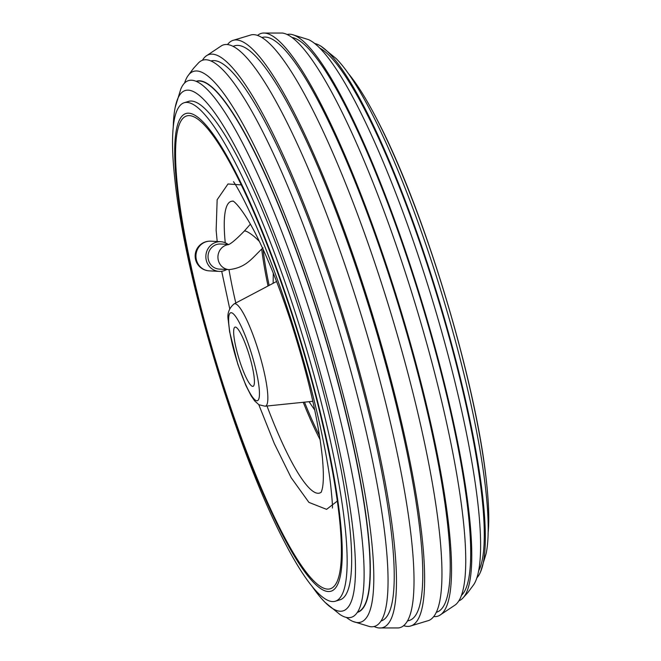 <?xml version="1.0" encoding="UTF-8"?>
<svg xmlns="http://www.w3.org/2000/svg" width="661" height="661" viewBox="0 0 661 661"><rect width="100%" height="100%" fill="white"/><g stroke="black" fill="none" stroke-linecap="round" stroke-linejoin="round"><path stroke-width="0.99" d="M480.473 572.046L486.124 553.654A271.952 47.633 -106.9 0 0 442.655 296.582A271.952 47.633 -106.9 0 0 336.176 58.589L321.271 46.419A280.487 49.129 73.1 0 1 438.309 297.888A280.487 49.129 73.1 0 1 480.481 572.046A280.487 49.129 73.1 0 1 477.424 577.218A280.487 49.129 73.1 0 1 476.763 577.945M314.909 43.568A280.487 49.129 73.1 0 1 321.271 46.419M294.566 310.472A260.459 45.617 -106.9 0 0 184.279 102.695A260.459 45.617 -106.9 0 0 179.8 105.818A260.459 45.617 -106.9 0 0 174.818 178.999C185.072 279.553 237.811 453.677 285.073 543.012A260.459 45.617 -106.9 0 0 335.276 601.246A260.459 45.617 -106.9 0 0 339.754 598.122A260.459 45.617 -106.9 0 0 294.566 310.472M348.983 74.263A260.459 45.617 73.1 0 1 376.241 117.989A260.459 45.617 73.1 0 1 436.326 267.531A260.459 45.617 73.1 0 1 486.496 482.001A260.459 45.617 73.1 0 1 488.074 533.501M325.138 602.411L340.043 614.581A280.487 49.129 -106.9 0 0 356.155 613.945A280.487 49.129 -106.9 0 0 307.489 304.176A280.487 49.129 -106.9 0 0 183.89 83.782A280.487 49.129 -106.9 0 0 180.833 88.954L175.19 107.346A271.952 47.633 73.1 0 1 180.742 93.606A271.952 47.633 73.1 0 1 300.573 307.282A271.952 47.633 73.1 0 1 347.76 607.624A271.952 47.633 73.1 0 1 325.138 602.411A271.952 47.633 73.1 0 1 312.331 586.737M357.469 612.127A277.314 48.575 -106.9 0 0 362.228 608.806A277.314 48.575 -106.9 0 0 314.107 302.548A277.314 48.575 -106.9 0 0 196.697 81.32M335.276 601.246L339.754 599.891A260.459 45.617 -106.9 0 0 299.036 309.117A260.459 45.617 -106.9 0 0 188.749 101.34L184.279 102.695M478.473 571.162A277.314 48.575 -106.9 0 0 428.328 267.953A277.314 48.575 -106.9 0 0 320.098 48.27M173.24 127.499A271.952 47.633 73.1 0 1 175.19 107.346M473.631 584.795A287.857 50.418 -106.9 0 0 432.327 299.697A287.857 50.418 -106.9 0 0 308.497 39.61L291.774 34.455M287.254 34.471A295.913 51.831 73.1 0 1 291.765 34.455A295.913 51.831 73.1 0 1 421.264 299.937A295.913 51.831 73.1 0 1 463.386 597.478A295.913 51.831 73.1 0 1 462.576 598.37A295.913 51.831 73.1 0 1 458.808 600.857M196.449 81.212A277.496 48.608 73.1 0 1 318.784 316.462A277.496 48.608 73.1 0 1 362.451 608.93A277.496 48.608 73.1 0 1 357.32 612.359M439.441 615.482L455.503 604.774A299.466 52.45 -106.9 0 0 457.263 603.022A299.466 52.45 -106.9 0 0 413.67 298.797A299.466 52.45 -106.9 0 0 282.338 33.05L263.028 33.05A304.473 53.326 73.1 0 1 396.955 297.921A304.473 53.326 73.1 0 1 442.92 612.565A304.473 53.326 73.1 0 1 439.433 615.482A304.473 53.326 73.1 0 1 433.699 616.564M257.658 35.339A304.473 53.326 73.1 0 1 263.028 33.05M184.551 83.055A287.857 50.418 73.1 0 1 187.683 76.205A287.857 50.418 73.1 0 1 188.848 74.627A287.857 50.418 73.1 0 1 315.694 300.813A287.857 50.418 73.1 0 1 365.632 618.729A287.857 50.418 73.1 0 1 352.817 621.39L369.54 626.545A295.913 51.831 -106.9 0 0 379.654 622.836A295.913 51.831 -106.9 0 0 329.228 298.855A295.913 51.831 -106.9 0 0 198.738 62.63L193.599 68.248L187.683 76.197M378.976 627.95L398.286 627.95A304.473 53.326 -106.9 0 0 405.383 623.934A304.473 53.326 -106.9 0 0 356.196 299.02A304.473 53.326 -106.9 0 0 221.881 45.518L205.811 56.226A299.466 52.45 73.1 0 1 337.928 299.226A299.466 52.45 73.1 0 1 387.966 624.009A299.466 52.45 73.1 0 1 378.976 627.95A299.466 52.45 73.1 0 1 374.06 626.529M202.506 60.143A299.466 52.45 73.1 0 1 204.051 57.978A299.466 52.45 73.1 0 1 205.811 56.226M409.878 626.207L428.832 620.464A306.01 53.599 -106.9 0 0 433.286 617.077A306.01 53.599 -106.9 0 0 386.206 297.995A306.01 53.599 -106.9 0 0 251.436 34.793L232.482 40.536A306.01 53.599 73.1 0 1 367.425 298.607A306.01 53.599 73.1 0 1 415.959 622.323A306.01 53.599 73.1 0 1 409.878 626.207A306.01 53.599 73.1 0 1 403.656 625.661M227.615 44.436A306.01 53.599 73.1 0 1 228.028 43.923A306.01 53.599 73.1 0 1 232.482 40.536M461.295 595.536A292.633 51.252 -106.9 0 0 411.605 271.192A292.633 51.252 -106.9 0 0 292.278 37.52M436.235 612.284L436.475 612.21A300.292 52.599 -106.9 0 0 389.536 276.967A300.292 52.599 -106.9 0 0 262.376 37.421L262.144 37.487M380.984 621.018A292.633 51.252 -106.9 0 0 335.094 294.368A292.633 51.252 -106.9 0 0 211.33 60.886M407.366 621.026L409.043 620.522A300.292 52.599 -106.9 0 0 362.104 285.279A300.292 52.599 -106.9 0 0 234.944 45.725L233.267 46.237M352.817 621.39A287.857 50.418 73.1 0 1 346.405 617.432M228.822 244.438L220.576 244A12.567 11.89 93 0 0 211.239 248.007A12.567 11.89 93 0 0 208.876 261.285A12.567 11.89 93 0 0 219.245 269.093L229.152 269.614C246.454 267.565 251.717 258.36 263.028 247.825M226.748 269.49A14.864 14.063 -87 0 1 219.121 271.382A14.864 14.063 -87 0 1 206.852 262.144A14.864 14.063 -87 0 1 209.653 246.446A14.864 14.063 -87 0 1 220.7 241.703A14.864 14.063 -87 0 1 228.078 244.396M239.893 361.625A30.951 5.42 -106.9 0 0 253.006 386.355A30.951 5.42 -106.9 0 0 248.181 351.842A30.951 5.42 -106.9 0 0 235.068 327.112A30.951 5.42 -106.9 0 0 239.893 361.625M181.792 116.344A249.734 43.742 73.1 0 1 291.832 312.57A249.734 43.742 73.1 0 1 335.16 588.381A249.734 43.742 73.1 0 1 225.12 392.155A249.734 43.742 73.1 0 1 181.792 116.344M225.459 391.75A247.189 43.296 73.1 0 1 182.568 118.749A247.189 43.296 73.1 0 1 291.493 312.975A247.189 43.296 73.1 0 1 334.383 585.977A247.189 43.296 73.1 0 1 225.459 391.75M228.499 244.595A12.567 11.89 93 0 0 221.146 248.536A12.567 11.89 93 0 0 221.683 266.284A12.567 11.89 93 0 0 229.152 269.614M250.395 224.162L244.19 231.201A12.567 2.611 41.4 0 1 257.666 239.728A12.567 2.611 41.4 0 1 259.451 241.571M210.793 241.182A14.864 14.864 0 0 0 199.581 266.614A14.864 14.864 0 0 0 209.223 270.861A14.864 14.063 -87 0 1 200.39 266.92A14.864 14.063 -87 0 1 199.746 245.917A14.864 14.063 -87 0 1 210.793 241.182L220.7 241.703M234.101 303.886C228.954 308.299 227.012 313.744 228.268 320.23L229.631 331.814L237.811 364.178L245.9 385.52L251.18 395.865L254.7 400.946L258.93 404.747L265.094 406.209A53.491 9.37 -106.9 0 0 257.071 346.504A53.491 9.37 -106.9 0 0 234.101 303.886L276.562 281.487M250.197 349.471A45.964 8.048 -106.9 0 0 229.929 313.289A45.964 8.048 -106.9 0 0 237.877 363.996A45.964 8.048 -106.9 0 0 258.145 400.186A45.964 8.048 -106.9 0 0 250.197 349.471M232.928 201.208A152.41 26.696 -106.9 0 0 225.244 242.761M228.979 269.605A152.41 26.696 -106.9 0 0 235.795 302.994M267.003 406.019A152.41 26.696 -106.9 0 0 321.089 492.288M303.242 402.276A138.372 24.234 -106.9 0 0 320.147 439.763M304.506 402.152A136.703 23.945 -106.9 0 0 319.511 435.698M263.012 249.164A136.703 23.945 -106.9 0 0 269.143 285.403M261.723 249.271A138.372 24.234 -106.9 0 0 268.027 285.99M376.241 117.989C423.494 207.323 476.242 381.447 486.496 482.001M233.581 181.816L233.573 181.808C232.779 180.668 239.175 188.649 253.725 220.51C265.862 247.445 278 279.471 290.146 316.594C311.934 383.347 326.608 449.629 330.599 484.546C332.095 498.667 332.698 506.508 332.392 508.069L332.392 508.061M473.623 584.803L467.715 592.752L462.576 598.37M244.19 231.201C236.225 239.365 230.871 243.876 228.136 244.752M209.223 270.861L219.121 271.382M229.714 308.687L221.699 271.274M217.196 241.521L216.139 230.284L217.155 199.729L227.987 183.989L241.397 184.898M233.176 201.233L232.812 201.159C232.622 199.911 243.471 208.223 259.071 240.786C270.167 263.805 280.975 291.427 291.493 323.659C308.348 376.497 318.685 421.553 322.502 458.833C323.741 473.474 323.617 483.654 322.122 489.371L321.287 492.131M273.274 273.133L273.167 283.28M309.026 401.681L314.743 410.068M258.781 404.656L274.315 443.548L291.129 477.647L308.918 502.393L326.584 509.35L337.193 501.162M265.094 406.209L312.851 401.293"/></g></svg>
